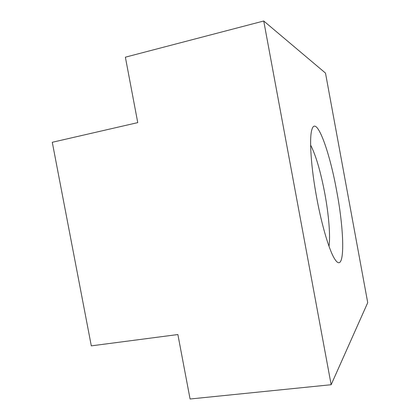 <?xml version="1.0" encoding="UTF-8"?>
<svg xmlns="http://www.w3.org/2000/svg" width="420" height="420" viewBox="0 0 420 420"><rect width="100%" height="100%" fill="white"/><g stroke="black" fill="none" stroke-linecap="round" stroke-linejoin="round"><path stroke-width="0.63" d="M310.627 145.063C315.956 155.578 320.702 171.801 324.854 193.725C328.739 214.646 330.524 235.935 328.996 246.272M316.696 197.72C311.073 167.633 309.188 139.099 311.729 130.158C315.871 113.668 329.448 150.376 336.751 191.373C344.699 233.079 345.156 274.118 335.27 259.844C329.931 252.567 322.019 226.816 316.696 197.72M331.154 384.72L190.076 399L177.875 334.541L91.308 345.86L52.279 142.285L137.755 122.619L125.37 57.183L263.734 21L331.154 384.72L367.721 302.663L325.49 73.085L263.734 21"/></g></svg>

